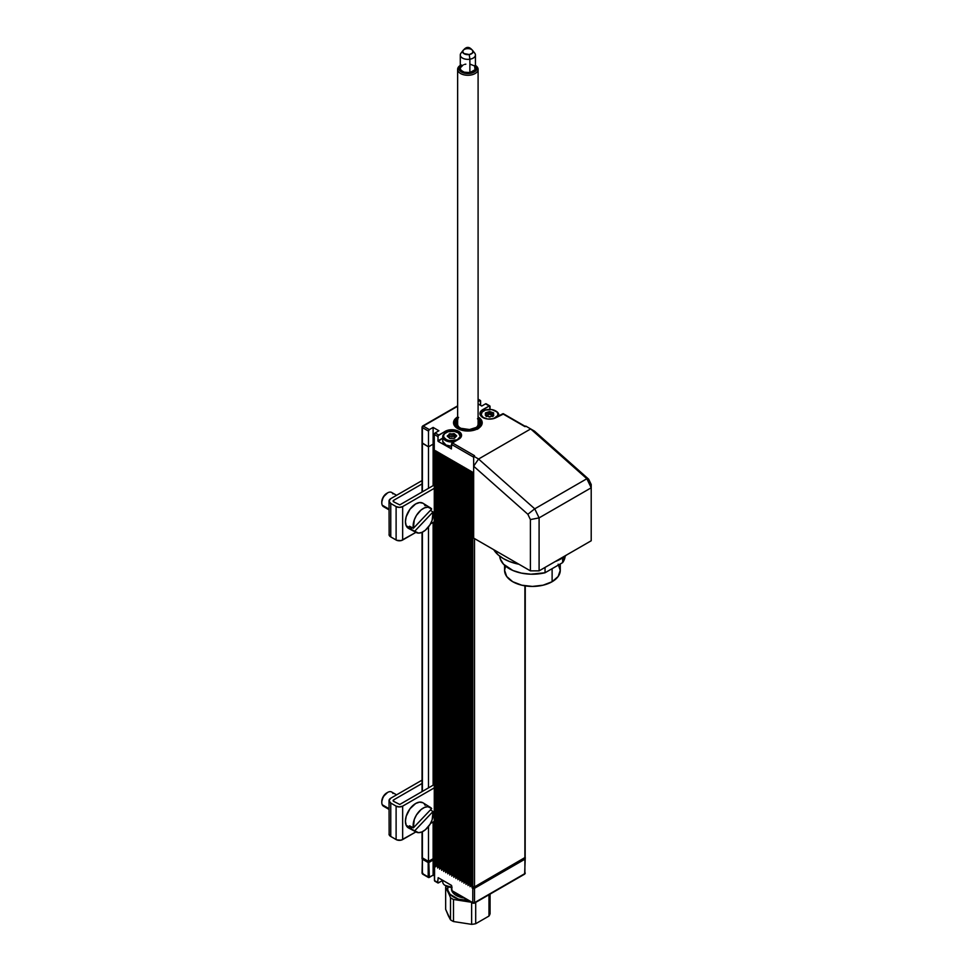 <?xml version="1.0" encoding="UTF-8"?>
<svg xmlns="http://www.w3.org/2000/svg" width="973" height="973" viewBox="0 0 973 973"><rect width="100%" height="100%" fill="white"/><g stroke="black" fill="none" stroke-linecap="round" stroke-linejoin="round"><path stroke-width="1.46" d="M402.652 540.015L402.652 506.58L434.274 488.324L402.652 506.58A4.622 2.676 180 0 1 396.108 506.58L396.108 540.015A4.622 2.676 0 0 0 402.652 540.015L402.652 506.58L399.38 507.359L396.108 506.58L396.108 540.015L390.769 536.926L390.769 503.491L396.108 506.58L390.769 503.491A5.935 3.43 180 0 1 389.03 501.071A5.935 3.43 180 0 1 390.769 498.65L389.03 501.071L390.769 503.491L390.769 536.926L389.03 534.505A5.935 3.43 0 0 0 390.769 536.926L396.814 540.343L401.156 540.587L415.921 532.353L402.652 540.015M434.274 521.747L430.467 523.948L434.274 521.747M399.757 504.902L433.338 485.515L399.757 504.902L393.664 501.825L399.757 504.902M422.039 480.589L390.769 498.65L422.039 480.589M393.664 500.317L393.664 501.825A1.837 1.058 180 0 1 393.128 501.071A1.837 1.058 180 0 1 393.664 500.317L422.039 483.934L393.664 500.317L393.664 501.825L393.664 500.317M389.03 501.071L389.139 533.836M385.381 507.018A8.185 4.731 -60 0 1 382.243 505.206L389.03 509.122L382.243 505.206A8.185 4.731 120 0 0 383.496 506.653L389.03 509.852M416.225 532.511A14.218 8.21 -60 0 0 428.12 527.415A14.218 8.21 -60 0 0 433.021 511.944L432.121 520.336L429.993 524.763L425.371 530.212L421.881 532.401L418.548 533.107L414.705 531.246L433.021 511.944L430.431 510.339L433.021 511.944L414.705 531.246L410.849 529.166A14.364 8.295 -60 0 1 410.047 527.84L406.191 525.773A14.498 8.368 120 0 0 408.563 528.412L416.225 532.511A14.218 8.21 -60 0 1 414.705 531.246L410.849 529.166L412.248 527.694L410.849 529.166A14.364 8.295 120 0 1 410.047 527.84A14.364 8.295 -60 0 1 409.524 526.235A14.364 8.295 120 0 0 410.047 527.84L406.191 525.773L409.974 528.911M409.524 526.235L413.379 528.303L431.696 509.001L413.379 528.303L414.279 519.898L416.408 515.471L421.029 510.034L424.532 507.845L427.865 507.14L431.696 509.001A14.218 8.21 -60 0 0 430.443 507.882A14.218 8.21 -60 0 0 418.451 512.637A14.218 8.21 -60 0 0 413.379 528.303L409.524 526.235M430.443 507.882L423.06 503.296A14.498 8.368 120 0 0 410.059 509.11A14.498 8.368 120 0 0 406.191 525.773L405.425 521.686L406.203 516.699L409.986 509.207L415.678 503.929L419.606 502.567L422.927 503.223M425.152 505.778L424.204 504.282M396.57 495.293L391.681 492.472A8.185 4.731 120 0 0 384.371 495.853A8.185 4.731 120 0 0 382.243 505.206A8.185 4.731 -60 0 1 381.793 502.907A8.185 4.731 -60 0 1 387.595 492.873L383.24 497.045L381.793 501.898A6.957 4.014 120 0 0 381.817 502.372M387.595 492.873A8.185 4.731 -60 0 1 392.946 493.919M386.719 493.372A6.957 4.014 120 0 0 381.793 501.898L381.793 502.907M402.652 839.565L402.652 806.13L434.274 787.875L402.652 806.13A4.622 2.676 180 0 1 396.108 806.13L396.108 839.565A4.622 2.676 0 0 0 402.652 839.565L402.652 806.13L399.38 806.909L396.108 806.13L396.108 839.565L390.769 836.476L390.769 803.053L396.108 806.13L390.769 803.053A5.935 3.43 180 0 1 389.03 800.621A5.935 3.43 180 0 1 390.769 798.201L389.03 800.621L390.769 803.053L390.769 836.476L389.03 834.056A5.935 3.43 0 0 0 390.769 836.476L396.814 839.894L401.156 840.149L415.921 831.903L402.652 839.565M434.274 821.309L430.467 823.499L434.274 821.309M399.757 804.464L433.338 785.077L399.757 804.464L393.664 801.375L399.757 804.464M422.039 780.139L390.769 798.201L422.039 780.139M393.664 799.867L393.664 801.375A1.837 1.058 180 0 1 393.128 800.621A1.837 1.058 180 0 1 393.664 799.867L422.039 783.484L393.664 799.867L393.664 801.375L393.664 799.867M389.03 800.621L389.139 833.387M385.381 806.568A8.185 4.731 -60 0 1 382.243 804.756L389.03 808.672L382.243 804.756A8.185 4.731 120 0 0 383.496 806.203L389.03 809.402M416.225 832.073A14.218 8.21 -60 0 0 428.12 826.965A14.218 8.21 -60 0 0 433.021 811.494L432.121 819.898L429.993 824.326L425.371 829.762L421.881 831.951L418.548 832.657L414.705 830.796L433.021 811.494L430.431 809.889L433.021 811.494L414.705 830.796L410.849 828.728A14.364 8.295 -60 0 1 410.047 827.403L406.191 825.323A14.498 8.368 120 0 0 408.563 827.962L416.225 832.073A14.218 8.21 -60 0 1 414.705 830.796L410.849 828.728L412.248 827.245L410.849 828.728A14.364 8.295 120 0 1 410.047 827.403A14.364 8.295 -60 0 1 409.524 825.785A14.364 8.295 120 0 0 410.047 827.403L406.191 825.323L409.974 828.461M409.524 825.785L413.379 827.853L431.696 808.551L413.379 827.853L414.279 819.461L416.408 815.033L421.029 809.585L424.532 807.395L427.865 806.69L431.696 808.551A14.218 8.21 -60 0 0 430.443 807.432A14.218 8.21 -60 0 0 418.451 812.187A14.218 8.21 -60 0 0 413.379 827.853L409.524 825.785M430.443 807.432L423.06 802.847A14.498 8.368 120 0 0 410.059 808.66A14.498 8.368 120 0 0 406.191 825.323L405.425 821.236L406.203 816.25L409.986 808.758L415.678 803.479L419.606 802.117L422.927 802.774M425.152 805.34L424.204 803.832M396.57 794.844L391.681 792.022A8.185 4.731 120 0 0 384.371 795.415A8.185 4.731 120 0 0 382.243 804.756A8.185 4.731 -60 0 1 381.793 802.457A8.185 4.731 -60 0 1 387.595 792.423L383.24 796.595L381.793 801.448A6.957 4.014 120 0 0 381.817 801.922M387.595 792.423A8.185 4.731 -60 0 1 392.946 793.469M386.719 792.934A6.957 4.014 120 0 0 381.793 801.46L381.793 802.457M460.302 68.682L461.093 70.336L464.121 72.172L469.874 72.586A7.577 4.379 0 0 0 475.432 68.365L475.432 54.999A7.577 4.379 180 0 1 469.874 59.207L469.874 72.586L475.055 69.74L474.629 66.395M473.06 51.812A7.577 4.379 180 0 1 475.432 54.999M463.33 50.17L462.686 51.277L463.756 53.503L469.254 54.549A5.206 3.004 180 0 1 463.914 53.612A5.206 3.004 180 0 1 463.099 50.426L460.947 53.211A7.577 4.379 0 0 0 462.114 57.845A7.577 4.379 0 0 0 469.874 59.207A7.577 4.379 0 0 0 474.775 53.211L472.623 50.426A5.206 3.004 180 0 1 469.254 54.549L469.874 59.207L469.254 54.549L472.392 53.138L472.878 50.851L473.036 52.019M463.099 50.426A5.206 3.004 180 0 1 466.468 48.747A5.206 3.004 180 0 1 472.623 50.426M473.839 65.678L470.239 64.218M465.836 64.157L464.462 64.461M463.197 64.923L460.338 67.83M460.29 54.999L460.29 68.365A7.577 4.379 0 0 0 469.874 72.586L469.874 59.207A7.577 4.379 180 0 1 460.29 54.999A7.577 4.379 180 0 1 462.661 51.812M453.442 893.275L453.442 891.913L453.442 893.275L455.23 894.819L463.939 897.982A16.383 9.45 0 0 1 453.442 893.275A16.383 9.45 0 0 1 451.959 891.049L453.442 893.275M451.484 887.388L451.484 888.799A16.383 9.45 0 0 0 451.667 890.234L451.557 887.899M449.331 894.795L450.049 894.333A20.226 11.676 180 0 1 447.933 886.804L447.738 889.979L450.049 894.333L449.331 894.795L450.511 897.763L450.511 919.826A22.525 13.002 0 0 0 453.503 921.54L453.503 899.478A22.525 13.002 180 0 1 450.511 897.763A22.525 13.002 0 0 0 453.503 899.478L471.625 902.287L453.503 899.478L453.503 921.54A22.525 13.002 180 0 1 450.511 919.826L445.658 909.354L445.658 887.291L449.331 894.795L445.658 887.291A22.525 13.002 180 0 1 446.133 886.05A22.525 13.002 0 0 0 445.658 887.291L445.658 909.354L448.419 915.885L450.511 919.826L450.511 897.763L449.331 894.795M488.969 916.055A22.525 13.002 0 0 0 490.064 913.708L490.064 894.114L490.064 913.708A22.525 13.002 180 0 1 488.969 916.055L475.7 923.718L475.7 902.409L475.7 923.718A22.525 13.002 180 0 1 471.625 924.35A22.525 13.002 0 0 0 475.7 923.718L488.969 916.055L488.969 894.746L488.969 916.055M471.625 902.421L471.625 924.35L453.503 921.54L471.625 924.35L471.625 902.421M468.256 900.475A20.226 11.676 180 0 1 450.049 894.333L458.38 899.113L468.256 900.475M475.432 65.556A9.012 5.206 180 0 1 476.855 68.134L478.084 69.095A10.241 5.911 180 0 1 478.096 69.375A10.241 5.911 180 0 1 468.098 75.274A10.241 5.911 180 0 1 457.638 69.642L457.638 424.362L457.638 69.642A10.241 5.911 180 0 1 457.626 69.375A10.241 5.911 180 0 1 460.29 65.398A10.241 5.911 0 0 0 457.638 69.642L458.867 68.609A9.012 5.206 180 0 1 460.29 65.556M475.116 65.288L476.855 68.134A9.012 5.206 180 0 1 468.268 73.559A9.012 5.206 180 0 1 458.867 68.609L457.638 69.642A10.241 5.911 0 0 0 468.329 75.274A10.241 5.911 0 0 0 478.084 69.095A10.241 5.911 0 0 0 475.432 65.398A10.241 5.911 180 0 1 478.084 69.095L476.855 68.134L475.566 71.053L471.686 73.072L464.79 73.255L460.606 71.455L459.11 69.618L458.952 67.587L461.202 64.863M438.762 882.693L442.691 880.419L438.762 882.693L442.691 880.419L442.727 881.879A9.207 5.315 0 0 0 451.667 887.194A9.207 5.315 180 0 1 445.427 885.637A9.207 5.315 180 0 1 442.995 880.601M445.719 885.807A8.392 4.841 0 0 0 445.999 885.977A8.392 4.841 0 0 0 451.667 887.388M445.038 885.308L452.08 887.388M452.664 891.049A1.228 0.705 -60 0 1 451.788 890.55L451.217 885.199L438.178 877.682L437.607 882.365L438.264 877.828M451.448 885.394L438.178 877.682L437.607 882.365A1.228 0.705 120 0 0 437.862 882.925L442.727 880.553M473.656 903.175L474.52 902.676L472.781 902.676L474.52 902.676A1.228 0.705 60 0 1 474.265 903.236L473.036 903.236A1.228 0.705 -60 0 1 472.781 902.676L473.656 903.175M525.165 857.104L525.262 857.371A1.228 0.705 180 0 1 524.897 857.87L524.897 873.584A1.228 0.705 60 0 1 524.642 874.143A1.228 0.705 -120 0 0 524.897 873.584A1.228 0.705 0 0 0 525.262 873.085A1.228 0.705 180 0 1 524.897 873.584L474.52 902.676L474.52 886.962A1.228 0.705 180 0 1 472.781 886.962L472.781 902.676L451.788 890.55A1.228 0.705 120 0 0 452.044 891.11L473.036 903.236M435.43 881.112A1.228 0.705 -60 0 1 434.822 881.173L437.862 882.925A1.228 0.705 120 0 0 438.47 882.864A1.228 0.705 -60 0 1 437.607 882.365L434.566 880.601A1.228 0.705 120 0 0 434.822 881.173A1.228 0.705 -60 0 1 434.566 880.601L434.566 864.888L472.781 886.962L472.781 902.676A1.228 0.705 0 0 0 474.52 902.676L474.52 886.962L524.897 857.87L524.897 873.584L474.52 902.676M434.445 875.992L433.119 875.092L429.348 877.257L433.119 875.092L434.445 875.858L433.119 875.092L429.263 877.451L428.193 876.928A1.228 0.705 120 0 0 429.069 877.427A1.228 0.705 -60 0 1 428.193 876.928L428.777 861.214L433.119 858.709L433.119 875.092L433.119 858.709L434.274 859.378L433.119 858.709L428.777 861.214L429.348 877.257M422.404 873.584L422.404 857.87L428.193 861.214L428.193 876.928L422.404 873.584A1.228 0.705 120 0 0 422.659 874.143L422.039 873.085A1.228 0.705 0 0 0 422.404 873.584L422.404 857.87L428.193 861.214L428.193 876.928L422.404 873.584L423.267 874.082L422.404 872.586M438.47 877.853L451.217 885.199L438.178 877.682L437.607 882.365L434.566 880.601L434.566 864.888L474.119 887.108L525.262 857.371L524.642 874.143A1.228 0.705 60 0 1 524.033 874.082A1.228 0.705 -120 0 0 524.642 874.143L474.265 903.236M472.781 902.676L451.788 890.55L451.667 886.038L452.044 891.11M451.74 885.904L451.667 890.38M434.566 880.273L434.822 881.173M422.039 873.085L422.404 857.87A1.228 0.705 180 0 1 422.039 857.371L422.136 857.104M451.788 886.208L451.217 885.199M434.445 875.858L433.119 875.092M437.291 451.91L437.291 866.469L437.291 451.91M438.251 452.275A1.107 0.645 180 0 1 437.607 452.092L437.607 867.989L437.607 452.092A1.107 0.645 180 0 1 437.291 451.715M469.716 470.628L469.716 885.187L469.716 470.628M470.677 470.993A1.107 0.645 180 0 1 470.032 470.81L470.032 886.707L470.032 470.81A1.107 0.645 180 0 1 469.716 470.433M439.322 453.077L439.322 867.636L439.322 453.077M440.283 453.442A1.107 0.645 180 0 1 439.626 453.26L439.626 869.157L439.626 453.26A1.107 0.645 180 0 1 439.322 452.883M467.685 469.46L467.685 884.019L467.685 469.46M468.645 469.825A1.107 0.645 180 0 1 468.001 469.643L468.001 885.539L468.001 469.643A1.107 0.645 180 0 1 467.685 469.266M441.341 454.245L441.341 868.804L441.341 454.245M442.301 454.61A1.107 0.645 180 0 1 441.657 454.427L441.657 870.324L441.657 454.427A1.107 0.645 180 0 1 441.341 454.05M465.666 468.281L465.666 882.852L465.666 468.281M466.626 468.645A1.107 0.645 180 0 1 465.982 468.463L465.982 884.372L465.982 468.463A1.107 0.645 180 0 1 465.666 468.098M443.372 455.413L443.372 869.971L443.372 455.413M444.333 455.778A1.107 0.645 180 0 1 443.688 455.595L443.688 871.492L443.688 455.595A1.107 0.645 180 0 1 443.372 455.23M463.635 467.113L463.635 881.672L463.635 467.113M464.595 467.478A1.107 0.645 180 0 1 463.951 467.295L463.951 883.192L463.951 467.295A1.107 0.645 180 0 1 463.635 466.931M445.391 456.58L445.391 871.151L445.391 456.58M446.352 456.945A1.107 0.645 180 0 1 445.707 456.763L445.707 872.672L445.707 456.763A1.107 0.645 180 0 1 445.391 456.398M461.616 465.945L461.616 880.504L461.616 465.945M462.576 466.31A1.107 0.645 180 0 1 461.92 466.128L461.92 882.025L461.92 466.128A1.107 0.645 180 0 1 461.616 465.751M447.422 457.76L447.422 872.319L447.422 457.76M448.383 458.125A1.107 0.645 180 0 1 447.738 457.942L447.738 873.839L447.738 457.942A1.107 0.645 180 0 1 447.422 457.565M459.584 464.778L459.584 879.337L459.584 464.778M460.545 465.143A1.107 0.645 180 0 1 459.901 464.96L459.901 880.857L459.901 464.96A1.107 0.645 180 0 1 459.584 464.583M449.453 458.928L449.453 873.486L449.453 458.928M450.414 459.292A1.107 0.645 180 0 1 449.769 459.11L449.769 875.007L449.769 459.11A1.107 0.645 180 0 1 449.453 458.733M457.553 463.61L457.553 878.169L457.553 463.61M458.514 463.975A1.107 0.645 180 0 1 457.869 463.793L457.869 879.689L457.869 463.793A1.107 0.645 180 0 1 457.553 463.416M451.472 460.095L451.472 874.654L451.472 460.095M452.433 460.46A1.107 0.645 180 0 1 451.788 460.278L451.788 876.174L451.788 460.278A1.107 0.645 180 0 1 451.472 459.901M455.534 462.43L455.534 877.001L455.534 462.43M456.495 462.795A1.107 0.645 180 0 1 455.851 462.613L455.851 878.522L455.851 462.613A1.107 0.645 180 0 1 455.534 462.248M453.503 461.263L453.503 875.822L453.503 461.263M454.464 461.628A1.107 0.645 180 0 1 453.819 461.445L453.819 877.342L453.819 461.445A1.107 0.645 180 0 1 453.503 461.08M454.464 876.381L454.464 461.822L454.464 876.381M452.433 875.214L452.433 460.655L452.433 875.214M456.495 877.549L456.495 462.99L456.495 877.549M450.414 874.046L450.414 459.475L450.414 874.046M458.514 878.716L458.514 464.157L458.514 878.716M448.383 872.866L448.383 458.307L448.383 872.866M460.545 879.896L460.545 465.325L460.545 879.896M446.352 871.699L446.352 457.14L446.352 871.699M462.576 881.064L462.576 466.505L462.576 881.064M444.333 870.531L444.333 455.972L444.333 870.531M464.595 882.231L464.595 467.672L464.595 882.231M442.301 869.363L442.301 454.805L442.301 869.363M466.626 883.399L466.626 468.84L466.626 883.399M440.283 868.196L440.283 453.625L440.283 868.196M468.645 884.566L468.645 470.008L468.645 884.566M438.251 867.016L438.251 452.457L438.251 867.016M470.677 885.746L470.677 471.175L470.677 885.746M471.747 471.796L471.747 886.354L471.747 471.796M436.22 865.848L436.22 451.29L436.22 865.848M471.844 471.808L472.781 472.392L472.781 888.3L472.063 887.875L472.063 471.978L472.781 472.392L472.781 888.3L472.063 887.875L472.063 471.978A1.107 0.645 180 0 1 471.747 471.601M436.22 451.095A1.107 0.645 180 0 1 435.576 450.913L435.576 866.809L434.274 866.067L434.274 450.158L435.576 450.913L435.576 866.809L434.274 866.067L434.274 450.158L435.88 451.034M524.897 859.208A1.228 0.705 0 0 0 525.262 858.709L474.52 888.3L474.52 538.592L474.52 888.3L472.781 888.3A1.228 0.705 0 0 0 474.52 888.3L524.897 859.208L524.897 585.831L524.897 859.208M428.485 862.723L428.485 826.503L428.485 862.723L422.404 859.208L422.404 831.708L422.039 858.709A1.228 0.705 0 0 0 422.404 859.208L428.485 862.723L433.119 860.047L433.119 821.978L433.119 860.047L428.485 862.723M428.485 787.875L428.485 526.952L428.485 787.875M428.485 488.324L428.485 446.826L433.119 444.15L433.119 485.649L433.119 444.15L434.274 444.819L433.119 444.15L434.274 444.819L433.119 444.15L428.485 446.826L428.485 488.324M433.119 522.416L433.119 785.199L433.119 522.416M422.404 791.39L422.404 532.158L422.404 791.39M422.039 492.034L422.039 427.098L422.659 426.028A1.228 0.705 60 0 1 423.267 426.089L429.348 429.604L428.485 431.112L422.404 427.597L428.485 431.112L428.485 446.826L422.404 443.311L422.404 427.597L422.404 443.311L428.485 446.826L422.039 442.812A1.228 0.705 0 0 0 422.404 443.311A1.228 0.705 180 0 1 422.039 442.812L422.404 491.827L422.404 443.311L428.485 446.826L433.119 444.15L433.119 427.427L433.119 444.15L428.485 446.826L428.485 431.112A1.228 0.705 -60 0 1 429.348 429.604L423.267 426.089A1.228 0.705 -120 0 0 422.404 426.6A1.228 0.705 0 0 0 422.404 427.597A1.228 0.705 -60 0 1 423.267 426.089L457.626 406.264L423.267 426.089A1.228 0.705 120 0 0 422.404 427.597A1.228 0.705 180 0 1 422.404 426.6M434.274 860.716L433.119 860.047L434.274 860.716M525.165 858.441L525.262 585.892M453.527 422.927A14.327 8.271 180 0 1 457.626 417.32A14.327 8.271 0 0 0 453.527 422.927M478.096 69.375L478.096 424.082A10.241 5.911 180 0 1 475.651 427.913L476.527 428.424A13.099 7.565 180 0 1 458.83 428.229A13.099 7.565 180 0 1 457.626 418.025M478.096 419.278A11.871 6.86 180 0 1 476.819 427.256L475.651 427.925A11.871 6.86 180 0 1 459.463 427.597A11.871 6.86 180 0 1 457.626 419.278M457.638 423.814A10.241 5.911 0 0 0 460.083 427.938A10.241 5.911 180 0 1 457.626 424.082L457.626 69.375M458.015 418.913L456.24 421.321L456.167 423.936L457.796 426.381L460.886 428.302L469.521 429.543L476.819 427.256L477.682 427.755A13.099 7.565 180 0 0 478.096 418.025L480.954 422.391L479.166 426.575L477.682 427.755L476.819 427.256L479.616 423.705L479.385 421.09L477.475 418.718M477.402 429.288L476.527 428.424L467.247 430.309L458.307 427.925L455.644 425.481L454.756 422.635L455.79 419.801L458.599 417.405M475.651 427.925L476.527 428.424M477.682 427.755L478.558 428.619M482.182 422.927A14.327 8.271 0 0 0 478.096 417.32A14.327 8.271 180 0 1 482.182 422.927M477.998 416.894L481.1 419.582L482.194 422.744L481.1 425.919L477.998 428.594L473.34 430.394L467.855 431.027L462.382 430.394L457.724 428.594A14.327 8.271 180 0 1 453.527 422.744A14.327 8.271 180 0 1 457.626 416.955M503.552 413.963L496.376 417.49A9.621 5.558 180 0 1 482.766 417.49A9.621 5.558 180 0 1 479.957 413.561A9.621 5.558 180 0 1 482.766 409.633L482.766 411.372L482.766 409.633L489.48 405.838L490.015 409.451L490.015 406.446A1.228 0.705 -60 0 0 489.76 405.887L486.135 403.795A1.228 0.705 120 0 0 485.527 403.856L481.757 406.033L478.096 403.917L481.757 406.033L485.527 403.856L489.139 405.948L486.33 404.014M525.225 426.478L524.897 426.6A1.228 0.705 -60 0 1 525.517 426.539L503.369 413.744A1.228 0.705 120 0 0 502.749 413.805L524.897 426.6L525.773 426.089L530.686 428.935L586.853 478.74L591.207 487.789L539.091 517.879L539.091 570.859L530.394 570.859L530.394 519.582L527.853 514.267L473.656 466.213L473.656 456.179L478.57 459.025L473.656 466.213L478.57 459.025L534.736 508.83L527.853 514.267L534.736 508.83L539.091 517.879L591.207 487.789L586.853 478.74L534.736 508.83L586.853 478.74L530.686 428.935L478.57 459.025L534.736 508.83L539.091 517.879L530.394 519.582L527.853 514.267L473.656 466.213L473.656 456.179L474.52 455.68L452.372 442.897L460.825 437.412L461.372 434.201L459.937 432.194L455.619 430.151L450.061 429.835L446.595 430.662L438.762 435.04A1.228 0.705 -60 0 0 437.899 436.536L434.274 434.457L434.274 450.158L434.274 434.457A1.228 0.705 120 0 1 435.138 432.949L438.762 435.04L435.138 432.949L438.908 430.771L433.119 427.427L429.348 429.604L433.119 427.427L438.908 430.771L435.138 432.949L434.274 434.457L437.899 436.536L438.178 441.389L442.727 438.093L437.899 440.891L438.154 435.685L445.135 431.355L445.135 433.107L445.135 431.355A9.621 5.558 180 0 1 455.619 430.151A9.621 5.558 180 0 1 461.555 435.284A9.621 5.558 180 0 1 458.745 439.212L452.044 443.165L451.217 448.906L451.496 444.393L473.656 457.188L451.496 444.393A1.228 0.705 120 0 1 452.372 442.897L474.52 455.68L473.656 456.179L478.57 459.025L530.686 428.935L525.773 426.089L524.897 426.6L502.749 413.805L493.262 418.694L487.704 419.01L482.766 417.49L480.139 414.644L480.686 411.433L489.139 405.948A1.228 0.705 -60 0 1 489.76 405.887M480.601 401.022L480.601 405.364L480.346 400.462A1.228 0.705 -60 0 1 480.601 401.022M480.346 400.462A1.228 0.705 -60 0 0 479.738 400.523L478.096 399.575L479.738 400.523L478.096 401.46L480.346 400.462L478.096 399.161M478.096 416.955A14.327 8.271 180 0 1 482.194 422.744A14.327 8.271 180 0 1 473.34 430.394A14.327 8.271 180 0 1 457.724 428.594L454.622 425.919L453.527 422.744L454.622 419.582L457.724 416.894M438.178 441.389L451.484 448.857L438.178 441.389M473.656 472.902L434.274 450.158L473.656 472.902M530.686 428.935L534.457 431.112L530.686 428.935M586.853 478.74L588.653 479.166L534.457 431.112L588.653 479.166L586.853 478.74M591.207 487.789L591.207 484.469L588.653 479.166L591.207 484.469L591.207 540.769L591.207 487.789M539.091 570.859L591.207 540.769L539.091 570.859L530.394 570.859L530.394 519.582L539.091 517.879L539.091 570.859M473.656 466.213L473.656 538.093L530.394 570.859L473.656 538.093L473.656 466.213M489.261 416.991L493.372 415.836L492.873 414.632M487.716 416.079L489.772 417.016M480.37 415.179A9.207 5.315 180 0 1 480.358 414.96A9.207 5.315 180 0 1 483.362 411.032A9.207 5.315 0 0 0 483.058 411.202A9.207 5.315 0 0 0 480.37 415.179L480.358 414.96M493.773 418.548L493.761 418.499A8.392 4.841 180 0 1 491.961 418.937L493.773 418.548M487.193 418.937A8.392 4.841 180 0 1 483.642 410.861A8.392 4.841 180 0 1 485.393 410.083L491.766 409.609L496.85 411.883L497.896 413.671L497.677 415.556L493.761 418.499A8.392 4.841 180 0 0 495.512 410.861A8.392 4.841 180 0 0 485.393 410.083L482.061 412.138L481.246 414.912L483.253 417.478L487.388 418.974M486.159 414.279L485.977 412.698L487.935 412.978L489.005 411.701L487.826 412.406L489.297 412.199L489.297 414.206L488.118 414.912L487.826 412.406L485.405 413.282L486.086 414.06L486.086 413.257L487.935 412.978L487.935 414.972L486.281 415.228L488.118 414.912L488.118 412.905L487.935 414.972L489.383 414.17L489.383 412.163L489.383 414.17L491.426 415.045L491.231 412.978L491.231 414.985L492.861 415.252L491.426 415.045L491.426 413.039L493.384 413.476L492.97 414.425M486.257 414.425L486.281 416.566M492.885 415.848L492.885 414.753L492.873 415.848L492.885 414.753L493.749 415.301L493.372 413.561M485.782 415.714L486.245 414.376L485.381 415.289L486.074 415.885M486.245 414.376L485.405 413.282L485.381 415.289L487.668 416.043M489.833 416.906L491.219 416.14M492.885 414.753L493.372 415.763M491.426 413.039L493.177 412.71L491.426 413.039M491.231 412.978L491.231 414.985L489.881 414.206L489.881 412.199L491.523 412.479L490.173 411.688L489.383 414.17L489.383 412.163L491.231 412.978M486.038 415.799L489.188 416.87M491.037 416.347L493.177 415.885M492.861 416.699L493.688 412.929L490.173 411.688L489.297 412.199L489.589 411.555L485.478 412.917L485.381 415.289L490.149 416.882M498.517 416.249A9.207 5.315 0 0 0 496.096 411.202A9.207 5.315 0 0 0 495.792 411.032A9.207 5.315 180 0 1 498.784 414.96A9.207 5.315 180 0 1 498.517 416.249M456.155 436.463L454.756 437.291L454.209 436.305L454.732 437.376L454.756 435.357L454.33 438.385L456.665 435.892L454.78 435.223L456.264 436.305M453.88 438.422L455.133 437.096M454.172 441.851A9.207 5.315 180 0 1 442.727 436.695A9.207 5.315 180 0 1 443.846 434.153A9.207 5.315 0 0 0 444.649 439.954A9.207 5.315 0 0 0 454.172 441.851M442.727 436.695L442.727 440.976A9.207 5.315 0 0 0 451.496 446.279L446.035 445.062L442.764 441.45M459.572 438.665L459.305 438.337A8.392 4.841 180 0 1 447.921 440.283A8.392 4.841 180 0 1 444.564 433.703L448.03 431.732L454.427 431.392L458.465 432.973L460.29 436.536L457.213 439.796L449.441 440.647L446.558 439.747L443.883 437.4L443.591 435.515L444.564 433.703A8.392 4.841 180 0 1 445.999 432.596A8.392 4.841 180 0 1 457.869 432.596A8.392 4.841 180 0 1 459.305 438.337L459.572 438.665M449.538 436.318L449.538 434.311L449.538 436.318L452.068 436.451L451.849 434.445L451.849 436.451L454.209 436.305L454.209 434.299L454.756 435.357L454.209 434.299L453.686 436.147L453.686 434.14L454.598 433.897L453.686 434.14L453.686 436.147L452.068 436.451L452.068 434.445L453.564 433.581L452.068 434.445L450.085 433.63L451.849 434.445L451.849 436.451L449.988 436.196L449.988 434.189L449.538 436.318L449.538 434.311L451.946 433.885L449.1 433.994L449.04 437.145L448.735 434.943L449.502 434.372L449.538 436.318M447.653 436.293L449.04 435.442L447.653 436.293M449.003 437.132L447.203 436.099L450.085 433.63L449.1 433.994L449.137 437.327L449.015 435.077L447.422 435.746L450.183 438.47M454.865 437.12L454.598 433.897L451.946 433.885L454.196 433.617L456.41 435.624L454.865 435.466L454.865 437.12M447.738 436.573L449.55 438.191M449.088 437.23L449.635 438.288L451.995 438.093M448.723 437.084L449.672 438.422L454.391 438.239M454.732 437.376L454.44 438.166M461.141 436.901A9.207 5.315 0 0 0 458.453 432.924A9.207 5.315 0 0 0 458.149 432.766A9.207 5.315 180 0 1 461.153 436.695A9.207 5.315 180 0 1 461.141 436.901L461.153 436.695M445.719 432.766A9.207 5.315 0 0 0 445.427 432.924A9.207 5.315 0 0 0 443.846 434.153A9.207 5.315 180 0 1 445.719 432.766M552.117 581.72A27.84 16.079 0 0 0 560.266 570.348L558.149 576.503L552.117 581.72L552.117 568.682L552.117 581.72L543.08 585.199L532.426 586.427L521.771 585.199L512.735 581.72L506.702 576.503L504.586 570.348A27.84 16.079 0 0 0 521.771 585.199A27.84 16.079 0 0 0 552.117 581.72M561.385 558.648A40.951 23.644 0 0 0 566.566 554.987L561.385 558.648A40.951 23.644 0 0 1 555.036 561.64L561.385 558.648M493.749 549.696A40.951 23.644 0 0 0 518.986 564.267L509.682 561.591L503.479 558.648L498.383 555.072L493.749 549.696M545.05 572.756L545.05 567.405L545.05 572.756L562.649 562.601L545.05 572.756A32.754 18.913 0 0 1 499.696 556.142L500.292 558.976L503.528 564.206L512.917 570.506L521.431 573.121L530.881 574.204L545.05 572.756M562.649 557.882L562.649 562.601A32.754 18.913 0 0 0 565.155 556.142L562.649 562.601L562.649 557.882M558.149 564.206L560.266 570.348L560.266 563.975M504.586 565.277L504.586 570.348L505.559 566.128M473 51.131C469.533 46.169 466.103 46.169 462.722 51.131M433.119 875.226L428.448 877.488L422.659 874.143M451.302 885.394L451.667 886.038M434.445 866.165L434.445 880.443M447.227 474.398L447.227 846.486M422.039 532.328L422.039 791.596M422.039 831.879L422.039 858.709M422.659 426.028L457.626 405.85M491.268 416.103L493.116 415.812M492.897 414.522L493.396 413.452M498.784 414.96L498.784 416.091M451.849 438.093L450.231 438.385"/></g></svg>
